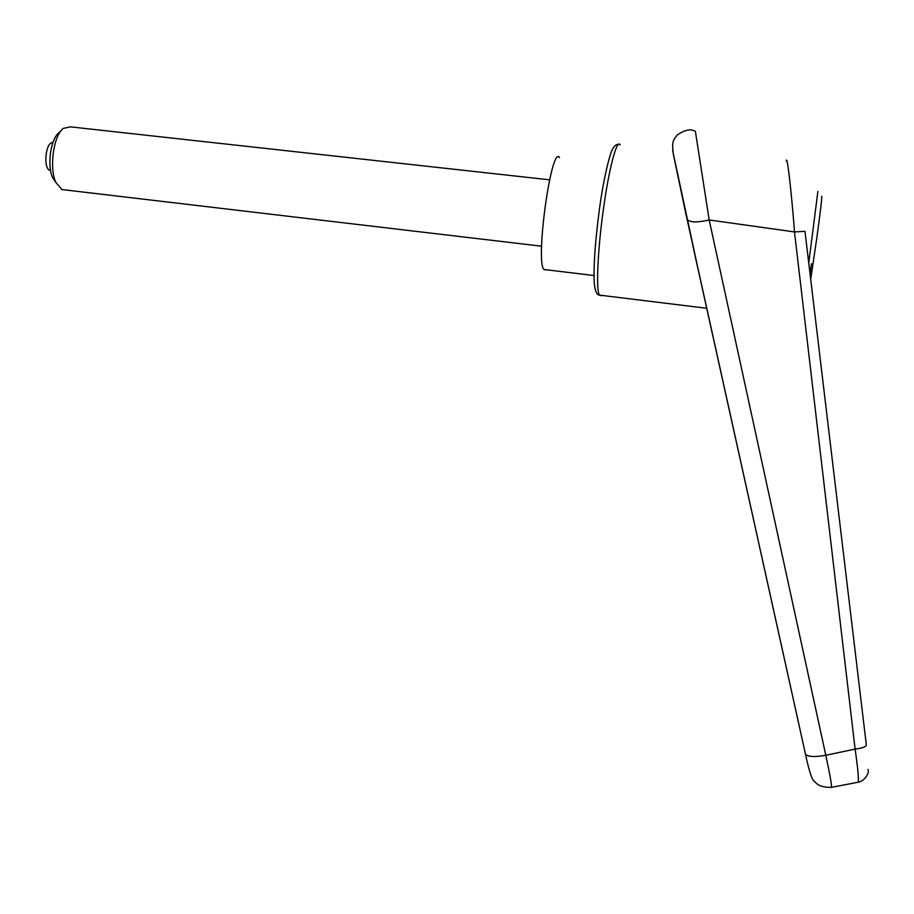 <?xml version="1.0" encoding="UTF-8"?>
<svg xmlns="http://www.w3.org/2000/svg" width="914" height="914" viewBox="0 0 914 914"><rect width="100%" height="100%" fill="white"/><g stroke="black" fill="none" stroke-linecap="round" stroke-linejoin="round"><path stroke-width="1.37" d="M672.624 150.422L697.371 265.745M672.91 151.461L672.75 150.879M685.351 211.785L686.802 217.966C687.682 222.41 695.143 223.085 709.184 219.977L695.394 131.41M709.253 219.977L794.483 231.928L855.116 749.103C857.835 768.091 858.863 779.116 858.2 782.178M786.269 160.875C787.011 154.1 791.09 187.621 794.529 231.928L804.971 231.333L866.323 744.853C866.244 746.738 862.508 748.155 855.116 749.103L825.799 755.261L709.184 219.977M831.226 787.411L831.569 787.365C831.683 784.475 829.763 773.781 825.799 755.261C814.945 757.169 808.193 756.883 805.531 754.404L686.802 217.966M867.923 769.474C869.808 771.496 865.547 780.922 858.2 782.19L857.698 782.281M545.647 269.95L544.047 269.504C534.976 262.718 551.393 143.875 559.505 157.608M61.535 130.154L58.759 132.941C50.647 139.008 46.957 165.731 52.578 177.659L55.925 182.64M549.565 179.818L70.378 126.852L63.26 128.406C53.515 135.649 49.048 168.005 55.811 182.354L62.061 189.666M50.556 170.495L49.836 170.301C42.844 168.13 45.791 141.202 52.863 142.733M600.909 295.702L599.401 295.108C595.951 290.766 597.607 250.802 603.297 210.014C608.895 168.644 616.973 138.334 620.16 144.869M692.401 243.627L805.531 754.404C809.278 772.101 812.432 781.207 814.968 781.744C817.733 785.64 823.263 787.514 831.569 787.354L858.2 782.19M816.808 238.051C820.795 208.735 822.394 194.819 821.629 196.316M808.753 262.992L817.893 191.392M811.438 263.758L810.101 274.211M810.707 279.307L816.796 238.074M618.378 144.515C616.664 144.058 614.825 145.417 612.848 148.571C610.015 152.444 603.274 179.67 599.321 210.037C595.208 241.502 593.494 265.494 594.203 282.026C594.865 290.561 596.602 294.925 599.401 295.108L706.796 308.292M695.268 131.365C690.938 128.566 684.94 129.777 677.251 134.998C672.761 140.676 671.733 142.15 673.424 154.637L686.391 216.39M52.578 177.659L55.811 182.354M61.718 189.529L541.591 246.197M49.836 170.301L50.544 170.381M544.047 269.504L593.997 275.537"/></g></svg>
